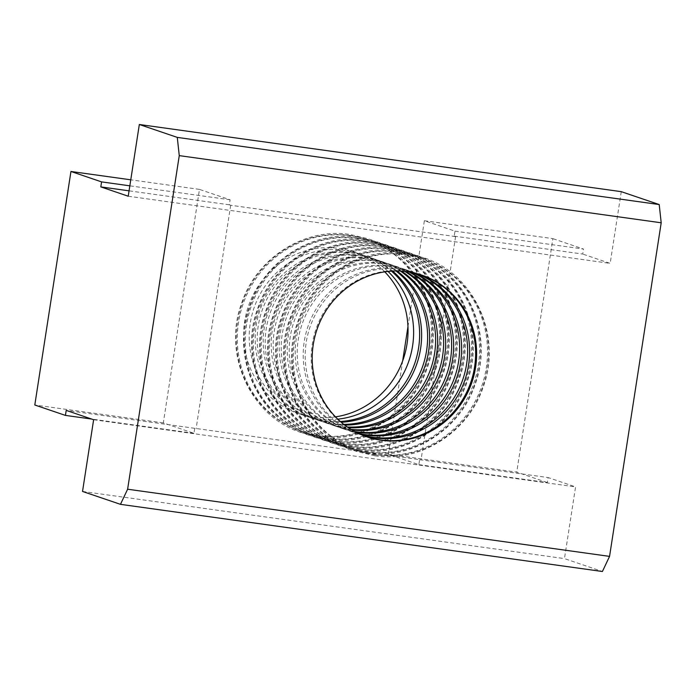 <?xml version="1.0" encoding="UTF-8"?>
<svg xmlns="http://www.w3.org/2000/svg" width="696" height="696" viewBox="0 0 696 696"><rect width="100%" height="100%" fill="white"/><g stroke="black" fill="none" stroke-linecap="round" stroke-linejoin="round"><path stroke-width="0.52" stroke-dasharray="3.48 2.61" d="M362.468 435.191A85.399 81.841 -71.2 0 1 357.927 433.799A85.399 81.841 -71.2 0 1 305.753 334.036A85.399 81.841 -71.2 0 1 398.46 268.665A85.399 81.841 -71.2 0 1 412.902 272.092A85.399 81.841 -71.2 0 1 417.348 273.754M418.374 274.041A85.399 81.841 108.8 0 0 414.903 272.771A85.399 81.841 108.8 0 0 400.461 269.343A85.399 81.841 108.8 0 0 307.754 334.724A85.399 81.841 108.8 0 0 359.928 434.478A85.399 81.841 108.8 0 0 363.451 435.583M358.588 433.478A85.399 81.841 -71.2 0 1 349.923 431.076A85.399 81.841 -71.2 0 1 297.757 331.322A85.399 81.841 -71.2 0 1 390.456 265.942A85.399 81.841 -71.2 0 1 404.898 269.369A85.399 81.841 -71.2 0 1 413.233 272.745M414.268 272.98A85.399 81.841 108.8 0 0 406.899 270.048A85.399 81.841 108.8 0 0 392.457 266.62A85.399 81.841 108.8 0 0 299.759 332.001A85.399 81.841 108.8 0 0 351.924 431.755A85.399 81.841 108.8 0 0 359.554 433.93M354.786 431.546A85.399 81.841 -71.2 0 1 341.927 428.362A85.399 81.841 -71.2 0 1 289.754 328.599A85.399 81.841 -71.2 0 1 382.461 263.227A85.399 81.841 -71.2 0 1 396.894 266.646A85.399 81.841 -71.2 0 1 409.039 271.962M410.092 272.136A85.399 81.841 108.8 0 0 398.904 267.334A85.399 81.841 108.8 0 0 384.462 263.906A85.399 81.841 108.8 0 0 291.755 329.278A85.399 81.841 108.8 0 0 343.928 429.04A85.399 81.841 108.8 0 0 355.734 432.051M351.054 429.397A85.399 81.841 -71.2 0 1 348.365 429.067A85.399 81.841 -71.2 0 1 333.923 425.639A85.399 81.841 -71.2 0 1 281.758 325.885A85.399 81.841 -71.2 0 1 374.457 260.504A85.399 81.841 -71.2 0 1 388.899 263.932A85.399 81.841 -71.2 0 1 404.767 271.397M405.846 271.51A85.399 81.841 108.8 0 0 390.9 264.611A85.399 81.841 108.8 0 0 376.458 261.183A85.399 81.841 108.8 0 0 283.759 326.563A85.399 81.841 108.8 0 0 335.924 426.317A85.399 81.841 108.8 0 0 350.366 429.745A85.399 81.841 108.8 0 0 351.985 429.954M347.408 427.005A85.399 81.841 -71.2 0 1 340.361 426.344A85.399 81.841 -71.2 0 1 325.928 422.916A85.399 81.841 -71.2 0 1 273.754 323.161A85.399 81.841 -71.2 0 1 366.461 257.781A85.399 81.841 -71.2 0 1 380.895 261.209A85.399 81.841 -71.2 0 1 400.418 271.057M401.514 271.118A85.399 81.841 108.8 0 0 382.896 261.887A85.399 81.841 108.8 0 0 368.462 258.468A85.399 81.841 108.8 0 0 275.755 323.84A85.399 81.841 108.8 0 0 327.929 423.603A85.399 81.841 108.8 0 0 342.362 427.031A85.399 81.841 108.8 0 0 348.313 427.631M343.833 424.377A85.399 81.841 -71.2 0 1 332.366 423.629A85.399 81.841 -71.2 0 1 317.924 420.201A85.399 81.841 -71.2 0 1 265.759 320.438A85.399 81.841 -71.2 0 1 358.457 255.067A85.399 81.841 -71.2 0 1 372.899 258.494A85.399 81.841 -71.2 0 1 395.989 270.97M397.103 270.97A85.399 81.841 108.8 0 0 374.9 259.173A85.399 81.841 108.8 0 0 360.458 255.745A85.399 81.841 108.8 0 0 267.76 321.126A85.399 81.841 108.8 0 0 319.925 420.88A85.399 81.841 108.8 0 0 334.367 424.308A85.399 81.841 108.8 0 0 344.72 425.065M340.353 421.498A85.399 81.841 -71.2 0 1 324.362 420.906A85.399 81.841 -71.2 0 1 309.929 417.478A85.399 81.841 -71.2 0 1 257.755 317.724A85.399 81.841 -71.2 0 1 350.462 252.344A85.399 81.841 -71.2 0 1 364.895 255.771A85.399 81.841 -71.2 0 1 391.474 271.127M392.614 271.066A85.399 81.841 108.8 0 0 366.896 256.45A85.399 81.841 108.8 0 0 352.463 253.022A85.399 81.841 108.8 0 0 259.756 318.403A85.399 81.841 108.8 0 0 311.93 418.157A85.399 81.841 108.8 0 0 326.363 421.585A85.399 81.841 108.8 0 0 341.214 422.246M384.775 271.84A85.399 81.841 108.8 0 0 353.324 251.839A85.399 81.841 108.8 0 0 338.891 248.411A85.399 81.841 108.8 0 0 246.184 313.792A85.399 81.841 108.8 0 0 298.358 413.546A85.399 81.841 108.8 0 0 312.791 416.974A85.399 81.841 108.8 0 0 335.481 416.861M388.029 271.423A85.399 81.841 108.8 0 0 358.901 253.735A85.399 81.841 108.8 0 0 344.459 250.308A85.399 81.841 108.8 0 0 251.761 315.68A85.399 81.841 108.8 0 0 303.926 415.442A85.399 81.841 108.8 0 0 318.368 418.87A85.399 81.841 108.8 0 0 337.804 419.166M366.427 436.688A85.399 81.841 -71.2 0 1 365.922 436.514A85.399 81.841 -71.2 0 1 313.757 336.76A85.399 81.841 -71.2 0 1 406.455 271.379A85.399 81.841 -71.2 0 1 420.897 274.807A85.399 81.841 -71.2 0 1 421.402 274.981M407.969 326.633L424.369 220.728L454.993 231.142L454.218 236.144L455.593 236.614L230.689 205.268L229.315 204.807L230.098 199.796L199.465 189.39L163.316 422.898L193.94 433.312L194.715 428.31L419.618 459.647L418.844 464.65L388.22 454.244L402.671 360.902M230.689 205.268L196.089 428.771M230.098 199.796L129.839 185.832M229.315 204.807L129.064 190.834M199.465 189.39L130.77 179.812M163.316 422.898L34.8 404.994M193.94 433.312L91.689 419.062M194.715 428.31L66.207 410.396M455.593 236.614L420.993 460.117M418.844 464.65L547.361 482.563L548.135 477.56L575.566 486.887L564.465 558.61L602.405 571.503M419.618 459.647L548.135 477.56M388.22 454.244L516.737 472.149L547.361 482.563M424.369 220.728L552.885 238.641L516.737 472.149M454.993 231.142L583.509 249.055L552.885 238.641M454.218 236.144L582.735 254.057L583.509 249.055M621.267 191.661L610.166 263.384L582.735 254.057M128.229 196.22L610.166 263.384M93.629 419.723L575.566 486.887M82.528 491.446L564.465 558.61M375.422 454.888A101.407 97.179 -71.2 0 1 294.521 341.379A101.407 97.179 -71.2 0 1 406.403 254.736A101.407 97.179 -71.2 0 1 487.296 368.245A101.407 97.179 -71.2 0 1 375.422 454.888M359.423 449.451A101.407 97.179 -71.2 0 1 278.522 335.942A101.407 97.179 -71.2 0 1 390.404 249.299A101.407 97.179 -71.2 0 1 471.296 362.807A101.407 97.179 -71.2 0 1 359.423 449.451M343.424 444.013A101.407 97.179 -71.2 0 1 262.522 330.504A101.407 97.179 -71.2 0 1 374.405 243.861A101.407 97.179 -71.2 0 1 455.297 357.37A101.407 97.179 -71.2 0 1 343.424 444.013M327.416 438.576A101.407 97.179 -71.2 0 1 246.523 325.067A101.407 97.179 -71.2 0 1 358.405 238.424A101.407 97.179 -71.2 0 1 439.298 351.932A101.407 97.179 -71.2 0 1 327.416 438.576M319.421 435.853A101.407 97.179 -71.2 0 1 238.528 322.344A101.407 97.179 -71.2 0 1 350.401 235.7A101.407 97.179 -71.2 0 1 431.303 349.209A101.407 97.179 -71.2 0 1 319.421 435.853M335.42 441.29A101.407 97.179 -71.2 0 1 254.527 327.781A101.407 97.179 -71.2 0 1 366.409 241.138A101.407 97.179 -71.2 0 1 447.302 354.647A101.407 97.179 -71.2 0 1 335.42 441.29M351.419 446.728A101.407 97.179 -71.2 0 1 270.526 333.219A101.407 97.179 -71.2 0 1 382.409 246.575A101.407 97.179 -71.2 0 1 463.301 360.084A101.407 97.179 -71.2 0 1 351.419 446.728M367.418 452.174A101.407 97.179 -71.2 0 1 286.526 338.665A101.407 97.179 -71.2 0 1 398.408 252.013A101.407 97.179 -71.2 0 1 479.3 365.53A101.407 97.179 -71.2 0 1 367.418 452.174M405.403 254.397A101.407 97.179 -71.2 0 1 486.295 367.906A101.407 97.179 -71.2 0 1 374.422 454.549A101.407 97.179 -71.2 0 1 293.529 341.04A101.407 97.179 -71.2 0 1 405.403 254.397M389.403 248.959A101.407 97.179 -71.2 0 1 470.296 362.468A101.407 97.179 -71.2 0 1 358.423 449.111A101.407 97.179 -71.2 0 1 277.521 335.603A101.407 97.179 -71.2 0 1 389.403 248.959M373.404 243.522A101.407 97.179 -71.2 0 1 454.297 357.031A101.407 97.179 -71.2 0 1 342.423 443.674A101.407 97.179 -71.2 0 1 261.522 330.165A101.407 97.179 -71.2 0 1 373.404 243.522M357.405 238.075A101.407 97.179 -71.2 0 1 438.297 351.584A101.407 97.179 -71.2 0 1 326.424 438.236A101.407 97.179 -71.2 0 1 245.523 324.728A101.407 97.179 -71.2 0 1 357.405 238.075M349.409 235.361A101.407 97.179 -71.2 0 1 430.302 348.87A101.407 97.179 -71.2 0 1 318.42 435.513A101.407 97.179 -71.2 0 1 237.527 322.004A101.407 97.179 -71.2 0 1 349.409 235.361M365.409 240.799A101.407 97.179 -71.2 0 1 446.301 354.308A101.407 97.179 -71.2 0 1 334.419 440.951A101.407 97.179 -71.2 0 1 253.527 327.442A101.407 97.179 -71.2 0 1 365.409 240.799M381.408 246.236A101.407 97.179 -71.2 0 1 462.301 359.745A101.407 97.179 -71.2 0 1 350.419 446.388A101.407 97.179 -71.2 0 1 269.526 332.879A101.407 97.179 -71.2 0 1 381.408 246.236M397.407 251.674A101.407 97.179 -71.2 0 1 478.3 365.183A101.407 97.179 -71.2 0 1 366.418 451.834A101.407 97.179 -71.2 0 1 285.525 338.326A101.407 97.179 -71.2 0 1 397.407 251.674M374.787 455.784L357.431 451.66C307.023 436.044 278.235 373.882 297.575 322.361C312.443 276.895 360.693 246.271 406.038 253.509L423.394 257.624C473.802 273.25 502.582 335.402 483.25 386.924C468.382 432.39 420.132 463.014 374.787 455.784M358.788 450.338L341.431 446.223C291.024 430.598 262.235 368.445 281.575 316.924C296.444 271.457 344.694 240.833 390.038 248.063L407.395 252.187C457.803 267.803 486.582 329.965 467.251 381.486C452.383 426.952 404.132 457.577 358.788 450.338M342.789 444.901L325.432 440.785C275.024 425.16 246.236 363.007 265.576 311.486C280.445 266.011 328.695 235.396 374.039 242.626L391.396 246.749C441.803 262.366 470.583 324.527 451.252 376.049C436.383 421.515 388.133 452.139 342.789 444.901M326.789 439.463L309.433 435.348C259.025 419.723 230.237 357.57 249.577 306.049C264.436 260.574 312.695 229.958 358.04 237.188L375.396 241.312C425.804 256.928 454.584 319.09 435.252 370.603C420.384 416.077 372.134 446.693 326.789 439.463M318.785 436.74L301.429 432.625C251.021 417 222.242 354.847 241.573 303.325C256.441 257.859 304.691 227.235 350.036 234.465L367.392 238.589C417.8 254.205 446.588 316.367 427.248 367.888C412.389 413.354 364.13 443.978 318.785 436.74M334.785 442.186L317.428 438.062C267.02 422.446 238.241 360.284 257.572 308.763C272.44 263.297 320.699 232.673 366.035 239.911L383.392 244.026C433.799 259.651 462.588 321.804 443.248 373.326C428.388 418.792 380.129 449.416 334.785 442.186M350.784 447.624L333.428 443.5C283.02 427.883 254.24 365.722 273.572 314.2C288.44 268.734 336.699 238.119 382.034 245.349L399.391 249.464C449.799 265.089 478.587 327.242 459.247 378.763C444.387 424.238 396.128 454.853 350.784 447.624M366.792 453.061L349.427 448.946C299.019 433.321 270.239 371.168 289.571 319.647C304.439 274.172 352.698 243.556 398.034 250.786L415.39 254.91C465.798 270.526 494.586 332.688 475.246 384.201C460.387 429.676 412.128 460.291 366.792 453.061M414.903 272.771L412.902 272.092M406.899 270.048L404.898 269.369M398.904 267.334L396.894 266.646M390.9 264.611L388.899 263.932M382.896 261.887L380.895 261.209M374.9 259.173L372.899 258.494M366.896 256.45L364.895 255.771M358.901 253.735L353.324 251.839M421.898 275.146L420.897 274.807M366.923 436.862L365.922 436.514M303.926 415.442L298.358 413.546M311.93 418.157L309.929 417.478M319.925 420.88L317.924 420.201M327.929 423.603L325.928 422.916M335.924 426.317L333.923 425.639M343.928 429.04L341.927 428.362M351.924 431.755L349.923 431.076M359.928 434.478L357.927 433.799"/><path stroke-width="1.04" d="M417.348 273.754A85.399 81.841 -71.2 0 1 464.441 374.248A85.399 81.841 -71.2 0 1 372.36 437.227A85.399 81.841 -71.2 0 1 362.468 435.191M363.451 435.583A85.399 81.841 108.8 0 0 374.37 437.906A85.399 81.841 108.8 0 0 466.59 374.396A85.399 81.841 108.8 0 0 418.374 274.041M413.233 272.745A85.399 81.841 -71.2 0 1 455.828 373.656A85.399 81.841 -71.2 0 1 364.365 434.504A85.399 81.841 -71.2 0 1 358.588 433.478M359.554 433.93A85.399 81.841 108.8 0 0 366.366 435.183A85.399 81.841 108.8 0 0 457.994 373.804A85.399 81.841 108.8 0 0 414.268 272.98M409.039 271.962A85.399 81.841 -71.2 0 1 447.163 373.056A85.399 81.841 -71.2 0 1 356.361 431.79A85.399 81.841 -71.2 0 1 354.786 431.546M355.734 432.051A85.399 81.841 108.8 0 0 358.362 432.468A85.399 81.841 108.8 0 0 449.338 373.204A85.399 81.841 108.8 0 0 410.092 272.136M404.767 271.397A85.399 81.841 -71.2 0 1 438.898 371.125A85.399 81.841 -71.2 0 1 351.054 429.397M351.985 429.954A85.399 81.841 108.8 0 0 440.899 371.803A85.399 81.841 108.8 0 0 405.846 271.51M400.418 271.057A85.399 81.841 -71.2 0 1 430.894 368.41A85.399 81.841 -71.2 0 1 347.408 427.005M348.313 427.631A85.399 81.841 108.8 0 0 432.895 369.089A85.399 81.841 108.8 0 0 401.514 271.118M395.989 270.97A85.399 81.841 -71.2 0 1 422.898 365.687A85.399 81.841 -71.2 0 1 343.833 424.377M344.72 425.065A85.399 81.841 108.8 0 0 424.899 366.366A85.399 81.841 108.8 0 0 397.103 270.97M391.474 271.127A85.399 81.841 -71.2 0 1 414.894 362.964A85.399 81.841 -71.2 0 1 340.353 421.498M341.214 422.246A85.399 81.841 108.8 0 0 416.895 363.651A85.399 81.841 108.8 0 0 392.614 271.066M335.481 416.861A85.399 81.841 108.8 0 0 403.323 359.032A85.399 81.841 108.8 0 0 384.775 271.84M337.804 419.166A85.399 81.841 108.8 0 0 408.9 360.928A85.399 81.841 108.8 0 0 388.029 271.423M421.402 274.981A85.399 81.841 -71.2 0 1 473.002 374.84A85.399 81.841 -71.2 0 1 380.364 439.942A85.399 81.841 -71.2 0 1 366.427 436.688M407.456 271.718A85.399 81.841 -71.2 0 1 421.898 275.146A85.399 81.841 -71.2 0 1 474.072 374.909A85.399 81.841 -71.2 0 1 381.365 440.281A85.399 81.841 -71.2 0 1 366.923 436.862A85.399 81.841 -71.2 0 1 314.757 337.099A85.399 81.841 -71.2 0 1 407.456 271.718M129.839 185.832L101.581 181.891L100.807 186.893L128.229 196.22L139.331 124.497L177.28 137.39L179.264 155.626L127.62 489.218L120.469 504.339L82.528 491.446L93.629 419.723L66.207 410.396L65.424 415.399L34.8 404.994L70.948 171.477L101.581 181.891M129.064 190.834L100.807 186.893M130.77 179.812L70.948 171.477M91.689 419.062L65.424 415.399M402.671 360.902L407.969 326.633M120.469 504.339L602.405 571.503L609.557 556.382L661.2 222.79L659.208 204.554L621.267 191.661L139.331 124.497M127.62 489.218L609.557 556.382M179.264 155.626L661.2 222.79M177.28 137.39L659.208 204.554"/></g></svg>
